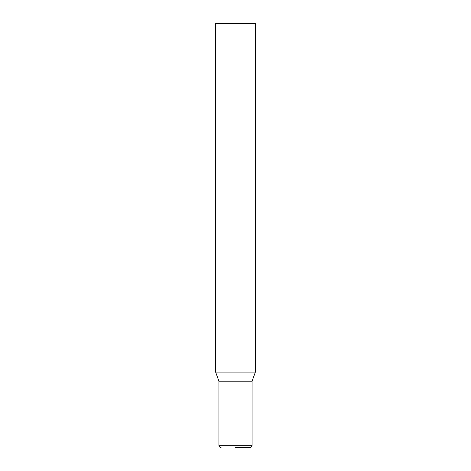 <?xml version="1.0" encoding="UTF-8"?>
<svg xmlns="http://www.w3.org/2000/svg" width="471" height="471" viewBox="0 0 471 471"><rect width="100%" height="100%" fill="white"/><g stroke="black" fill="none" stroke-linecap="round" stroke-linejoin="round"><path stroke-width="0.35" stroke-dasharray="2.35 1.77" d="M252.056 381.216L218.944 381.216M235.5 447.45L249.936 447.45M255.37 372.102L215.63 372.102M255.37 23.55L215.63 23.55M218.944 445.33L252.056 445.33"/><path stroke-width="0.71" d="M215.63 372.102L255.37 372.102L255.37 23.55L215.63 23.55L215.63 372.102L218.944 381.216L252.056 381.216L255.37 372.102M252.056 381.216L252.056 445.33C251.938 446.608 251.231 447.315 249.936 447.45L235.5 447.45M252.056 445.33L218.944 445.33C219.062 446.608 219.769 447.315 221.064 447.45M218.944 381.216L218.944 445.33"/></g></svg>
